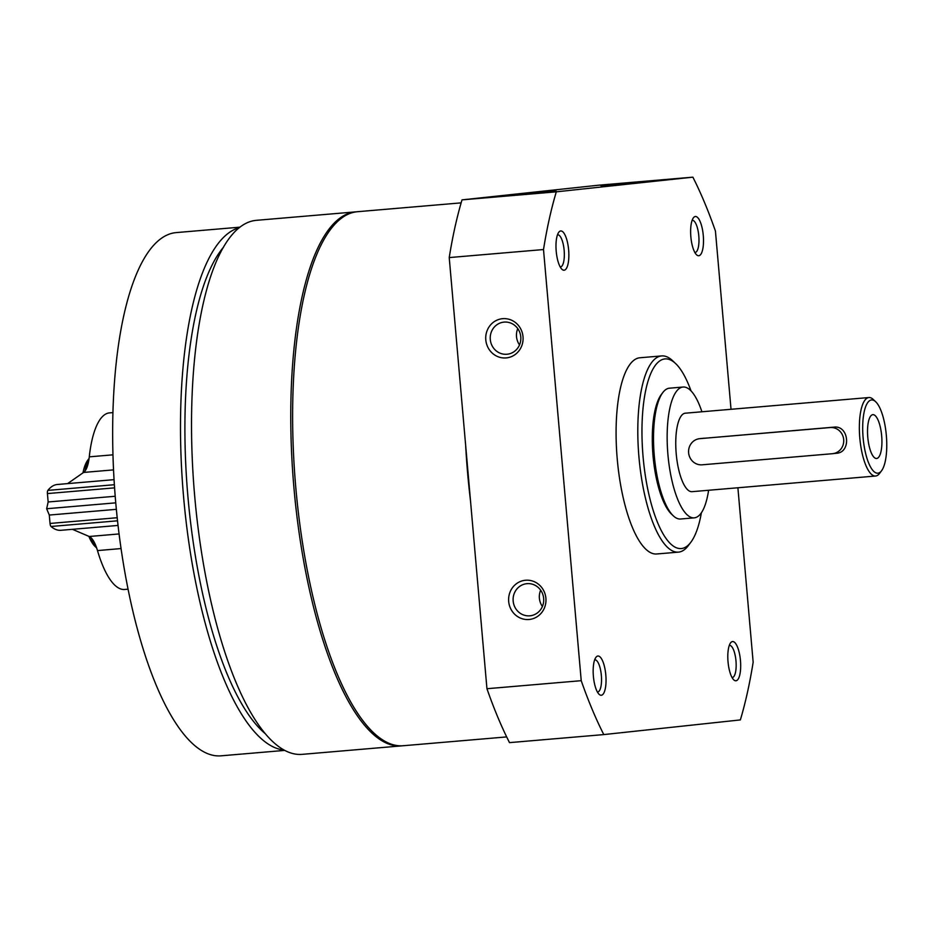 <?xml version="1.0" encoding="UTF-8"?>
<svg xmlns="http://www.w3.org/2000/svg" width="933" height="933" viewBox="0 0 933 933"><rect width="100%" height="100%" fill="white"/><g stroke="black" fill="none" stroke-linecap="round" stroke-linejoin="round"><path stroke-width="1.4" d="M356.686 211.791A267.993 85.031 85.1 0 0 355.753 211.861A267.993 85.031 85.1 0 0 355.158 211.919A267.993 85.031 85.1 0 0 293.872 487.038A267.993 85.031 85.1 0 0 401.283 745.899A267.993 85.031 85.1 0 0 402.216 745.805M355.753 211.861L256.517 220.316A267.993 85.031 85.1 0 0 255.922 220.375A267.993 85.031 85.1 0 0 194.635 495.493A267.993 85.031 85.1 0 0 302.047 754.365L401.283 745.899M731.029 409.295L715.436 231.069A347.916 110.397 85.1 0 0 692.881 177.165L598.601 185.201L462.022 199.872A347.916 110.397 85.1 0 0 449.228 257.578L486.944 688.717A347.916 110.397 85.1 0 0 509.511 742.633L603.791 734.586L740.359 719.914A347.916 110.397 85.1 0 0 753.153 662.208L737.898 487.772M600.887 185.597L639.117 182.297L600.887 185.597M518.037 194.507L556.255 191.207L518.037 194.507M692.881 177.165L556.301 191.836A347.916 110.397 85.1 0 0 543.507 249.543L581.224 680.682A347.916 110.397 85.1 0 0 603.791 734.586M462.022 199.872L556.301 191.836M449.228 257.578L543.507 249.543M525.571 580.244A19.698 18.672 83.9 0 1 544.266 608.304A19.698 18.672 83.9 0 1 512.03 611.045A19.698 18.672 83.9 0 1 525.571 580.244M502.689 318.678A19.698 18.672 83.9 0 1 521.384 346.726A19.698 18.672 83.9 0 1 489.149 349.478A19.698 18.672 83.9 0 1 502.689 318.678M486.944 688.717L581.224 680.682M597.89 656.016A19.698 6.251 85.1 0 0 595.942 657.322A19.698 6.251 85.1 0 0 593.376 676.168A19.698 6.251 85.1 0 0 599.103 694.304A19.698 6.251 85.1 0 0 606.018 678.373A19.698 6.251 85.1 0 0 597.89 656.016M695.342 216.503A19.698 6.251 85.1 0 0 693.406 217.809A19.698 6.251 85.1 0 0 690.84 236.644A19.698 6.251 85.1 0 0 696.554 254.791A19.698 6.251 85.1 0 0 703.482 238.86A19.698 6.251 85.1 0 0 695.342 216.503M560.698 230.964A19.698 6.251 85.1 0 0 558.762 232.27A19.698 6.251 85.1 0 0 556.196 251.117A19.698 6.251 85.1 0 0 561.911 269.252A19.698 6.251 85.1 0 0 568.838 253.321A19.698 6.251 85.1 0 0 560.698 230.964M732.533 641.554A19.698 6.251 85.1 0 0 730.586 642.849A19.698 6.251 85.1 0 0 728.02 661.695A19.698 6.251 85.1 0 0 733.746 679.83A19.698 6.251 85.1 0 0 740.662 663.911A19.698 6.251 85.1 0 0 732.533 641.554M691.015 390.88A95.178 30.206 85.1 0 0 675.597 363.532L672.576 360.686A98.466 31.244 85.1 0 0 661.672 355.916L639.968 357.771A98.466 31.244 85.1 0 0 639.746 357.782A98.466 31.244 85.1 0 0 617.226 458.873A98.466 31.244 85.1 0 0 656.692 553.98L678.408 552.138A98.466 31.244 85.1 0 0 688.344 545.595L690.828 542.271A95.178 30.206 85.1 0 0 701.406 512.707M661.672 355.916A98.466 31.244 85.1 0 0 661.462 355.94A98.466 31.244 85.1 0 0 638.942 457.018A98.466 31.244 85.1 0 0 678.408 552.138M675.597 363.532A95.178 30.206 85.1 0 0 664.844 358.937A95.178 30.206 85.1 0 0 644.901 472.716A95.178 30.206 85.1 0 0 690.828 542.271M732.043 677.533A16.141 5.12 85.1 0 0 732.265 677.533A16.141 5.12 85.1 0 0 735.985 661.019A16.141 5.12 85.1 0 0 729.513 645.368A16.141 5.12 85.1 0 0 729.478 645.379A16.141 5.12 85.1 0 0 729.303 645.403M560.208 266.955A16.141 5.12 85.1 0 0 560.43 266.955A16.141 5.12 85.1 0 0 564.162 250.441A16.141 5.12 85.1 0 0 557.689 234.789A16.141 5.12 85.1 0 0 557.654 234.801A16.141 5.12 85.1 0 0 557.479 234.824M461.147 202.869L357.619 211.698A267.993 85.031 85.1 0 0 357.024 211.756A267.993 85.031 85.1 0 0 295.738 486.874A267.993 85.031 85.1 0 0 403.149 745.747L506.677 736.918M465.66 445.333A267.993 85.031 85.1 0 0 470.512 500.893M240.026 227.162L176.337 232.585A262.57 83.317 85.1 0 0 175.754 232.644A262.57 83.317 85.1 0 0 115.704 502.211A262.57 83.317 85.1 0 0 220.946 755.835L284.635 750.412M239.396 227.664A262.57 83.317 85.1 0 0 183.463 495.505A262.57 83.317 85.1 0 0 283.924 750.027M223.523 247.187A256.004 81.229 85.1 0 0 187.79 495.143A256.004 81.229 85.1 0 0 264.984 733.466M694.852 252.493A16.141 5.12 85.1 0 0 695.073 252.481A16.141 5.12 85.1 0 0 698.805 235.967A16.141 5.12 85.1 0 0 692.333 220.328A16.141 5.12 85.1 0 0 692.298 220.328A16.141 5.12 85.1 0 0 692.111 220.351M597.4 692.006A16.141 5.12 85.1 0 0 597.621 692.006A16.141 5.12 85.1 0 0 601.353 675.492A16.141 5.12 85.1 0 0 594.881 659.841A16.141 5.12 85.1 0 0 594.834 659.841A16.141 5.12 85.1 0 0 594.659 659.876M504.123 322.095A16.141 15.301 83.9 0 1 520.766 336.708A16.141 15.301 83.9 0 1 507.249 354.225A16.141 15.301 83.9 0 1 490.315 339.81A16.141 15.301 83.9 0 1 503.808 322.13A16.141 15.301 83.9 0 1 504.123 322.095M519.518 344.907A16.141 15.301 83.9 0 1 517.768 328.626M527.005 583.661A16.141 15.301 83.9 0 1 543.647 598.275A16.141 15.301 83.9 0 1 530.142 615.792A16.141 15.301 83.9 0 1 513.197 601.377A16.141 15.301 83.9 0 1 526.69 583.696A16.141 15.301 83.9 0 1 527.005 583.661M542.4 606.485A16.141 15.301 83.9 0 1 540.65 590.192M89.09 458.441L87.76 460.214A45.95 14.578 85.1 0 0 82.955 472.891M88.845 536.335A45.95 14.578 85.1 0 0 95.119 546.505L96.647 547.939M121.045 548.569L97.487 550.587A32.818 10.415 85.1 0 0 89.206 536.498L72.459 529.326M116.357 509.336L49.297 515.051L50.032 523.448A3.277 1.038 85.1 0 0 51.012 526.48A98.466 31.244 85.1 0 0 60.867 530.306L118.048 525.431M115.762 502.84L46.65 508.742L49.297 515.051M115.214 496.263L48.154 501.977L46.65 508.742M114.071 479.655L57.298 484.495A98.466 31.244 85.1 0 0 47.851 490.396A3.277 1.038 85.1 0 0 47.42 493.58L48.154 501.977M113.558 469.882L83.597 472.436L67.584 483.621M83.597 472.436A32.818 10.415 85.1 0 0 89.276 456.843A88.623 28.118 85.1 0 1 109.546 412.876L112.975 412.584M97.487 550.587A88.623 28.118 85.1 0 0 124.602 589.469L128.031 589.178M872.81 414.672A21.995 6.974 85.1 0 0 871.55 415.185A21.995 6.974 85.1 0 0 867.772 437.169A21.995 6.974 85.1 0 0 875.212 458.185A21.995 6.974 85.1 0 0 881.825 438.032A21.995 6.974 85.1 0 0 872.81 414.672M871.527 399.954A36.76 11.662 85.1 0 0 863.818 443.898A36.76 11.662 85.1 0 0 881.557 470.757A36.76 11.662 85.1 0 0 886.35 435.583A36.76 11.662 85.1 0 0 875.679 401.726A36.76 11.662 85.1 0 0 871.527 399.954M875.679 401.726L873.265 399.452A39.384 12.502 85.1 0 0 868.903 397.54A39.384 12.502 85.1 0 0 868.81 397.551A39.384 12.502 85.1 0 0 859.806 437.985A39.384 12.502 85.1 0 0 875.597 476.028A39.384 12.502 85.1 0 0 879.562 473.416L881.557 470.757M868.903 397.54L685.3 413.191A39.384 12.502 85.1 0 0 685.219 413.202A39.384 12.502 85.1 0 0 676.203 453.636A39.384 12.502 85.1 0 0 691.994 491.679L875.597 476.028M699.622 438.673A13.132 12.456 -96.1 0 0 688.636 452.925A13.132 12.456 -96.1 0 0 702.164 464.809L832.423 453.706A13.132 12.456 -96.1 0 0 832.679 453.671A13.132 12.456 -96.1 0 0 843.677 439.431A13.132 12.456 -96.1 0 0 830.137 427.547L699.878 438.65A13.132 12.456 -96.1 0 0 699.622 438.673L833.95 427.139C849.1 425.063 851.537 452.785 836.248 453.286M701.908 411.78A65.648 20.829 85.1 0 0 683.073 387.032A65.648 20.829 85.1 0 0 682.933 387.043A65.648 20.829 85.1 0 0 667.911 454.441A65.648 20.829 85.1 0 0 694.222 517.85A65.648 20.829 85.1 0 0 708.602 490.268M683.073 387.032L669.428 388.198A65.648 20.829 85.1 0 0 669.288 388.21A65.648 20.829 85.1 0 0 662.803 392.56A65.648 20.829 85.1 0 0 654.255 455.374A65.648 20.829 85.1 0 0 673.311 515.832A65.648 20.829 85.1 0 0 680.577 519.005L694.222 517.85M662.803 392.56L661.31 394.542A63.677 20.199 85.1 0 0 653.007 455.479A63.677 20.199 85.1 0 0 671.503 514.118L673.311 515.832M89.043 458.756A49.227 15.616 85.1 0 0 84.985 471.083M91.177 537.875A49.227 15.616 85.1 0 0 96.519 547.578M119.062 533.944L89.206 536.498M117.523 520.812L51.012 526.48M117.196 517.722L50.032 523.448M114.596 487.854L47.42 493.58M114.386 484.717L47.851 490.396M112.986 454.826L89.276 456.843M703.704 438.242L699.878 438.65M833.95 427.139L830.137 427.547M836.504 453.263L832.679 453.671"/></g></svg>
